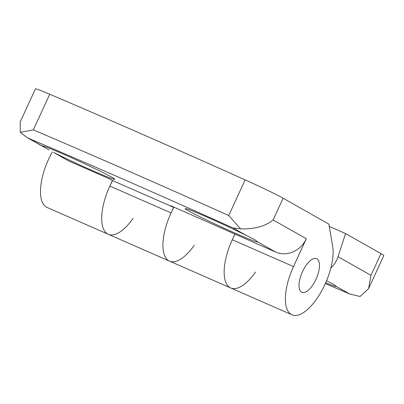<?xml version="1.0" encoding="UTF-8"?>
<svg xmlns="http://www.w3.org/2000/svg" width="404" height="404" viewBox="0 0 404 404"><rect width="100%" height="100%" fill="white"/><g stroke="black" fill="none" stroke-linecap="round" stroke-linejoin="round"><path stroke-width="0.61" d="M283.118 198.223A36.815 1.434 -155.3 0 0 245.132 179.881A613.575 23.861 -155.3 0 0 49.737 94.228A36.815 1.434 -155.3 0 0 35.395 88.91L20.2 121.942L20.316 132.31L26.795 137.38L28.982 138.496A604.374 23.503 24.7 0 1 233.058 227.952L240.632 228.886C254.5 229.24 265.332 226.26 273.129 219.948L283.118 198.223L328.861 224.114L332.638 246.172A42.95 18.008 -66.3 0 1 320.256 293.42A42.95 18.008 -66.3 0 1 291.996 314.822A42.95 18.008 -66.3 0 1 293.501 266.579L306.313 238.729A24.543 22.26 119.5 0 1 275.659 252.066L170.776 205.727L173.619 207.338L171.059 212.908A42.95 18.008 113.7 0 0 169.554 261.151A42.95 18.008 -66.3 0 1 173.947 207.116M235.012 234.249A42.95 18.008 113.7 0 0 230.775 287.986A42.95 18.008 113.7 0 0 255.53 272.038M325.705 282.775A39.885 1.55 -155.3 0 0 336.36 286.486A39.885 1.55 -155.3 0 0 336.36 286.421L333.371 284.184L326.558 280.775M380.967 253.601L370.973 275.326L368.605 288.602L383.8 255.565A36.815 1.434 -155.3 0 0 380.967 253.601L345.531 233.547L329.255 226.412M368.605 288.602L360.09 296.496L349.733 293.991A604.374 23.503 24.7 0 1 325.351 283.573L350.455 294.309M330.871 267.933C334.169 264.968 336.562 261.221 338.052 256.697L345.531 233.547M52.379 151.859A42.95 18.008 113.7 0 0 47.106 207.474L108.328 234.315A42.95 18.008 113.7 0 0 133.083 218.367M112.57 180.573A42.95 18.008 113.7 0 0 108.328 234.315A42.95 18.008 -66.3 0 1 109.832 186.067L112.398 180.497L109.55 178.886L68.736 160.999L53.596 152.429A39.885 1.55 -155.3 0 0 92.567 170.655A39.885 1.55 -155.3 0 0 114.822 179.331A39.885 1.55 -155.3 0 0 79.234 161.257A39.885 1.55 -155.3 0 0 42.354 146.001A39.885 1.55 -155.3 0 0 42.354 146.066L49.046 149.975M234.84 234.174L232.28 239.744A42.95 18.008 -66.3 0 0 230.775 287.986L169.554 261.151A42.95 18.008 113.7 0 0 194.304 245.203M173.619 207.338L112.398 180.497M246.43 235.522A39.885 1.55 -155.3 0 0 207.459 217.291A39.885 1.55 -155.3 0 0 185.204 208.621A39.885 1.55 -155.3 0 0 220.791 226.694A39.885 1.55 -155.3 0 0 257.671 241.951A39.885 1.55 -155.3 0 0 257.671 241.885L254.682 239.648L246.43 235.522L233.058 227.952M49.737 94.228L33.34 129.881L20.316 132.31M240.632 228.886L228.735 215.529A613.575 23.861 -155.3 0 0 33.34 129.881M315.984 279.305A18.407 7.716 113.7 0 0 316.63 258.631A18.407 7.716 113.7 0 0 302.495 271.67A18.407 7.716 113.7 0 0 301.849 292.344A18.407 7.716 113.7 0 0 315.984 279.305M302.495 271.67A18.407 7.716 -66.3 0 1 316.63 258.631A18.407 7.716 -66.3 0 1 316.307 278.583A18.407 7.716 -66.3 0 1 301.849 292.344A18.407 7.716 -66.3 0 1 302.495 271.67M349.733 293.991L336.36 286.421M370.973 275.326L338.052 256.697M109.832 186.067L171.059 212.908M28.982 138.496L42.354 146.066M53.596 152.429L68.736 160.999M257.671 241.885L275.659 252.066M273.129 219.948L306.313 238.729M245.132 179.881L228.735 215.529M232.28 239.744L293.501 266.579M43.218 146.677L26.795 137.38M230.775 287.986L291.996 314.822M108.328 234.315L169.554 261.151"/></g></svg>
